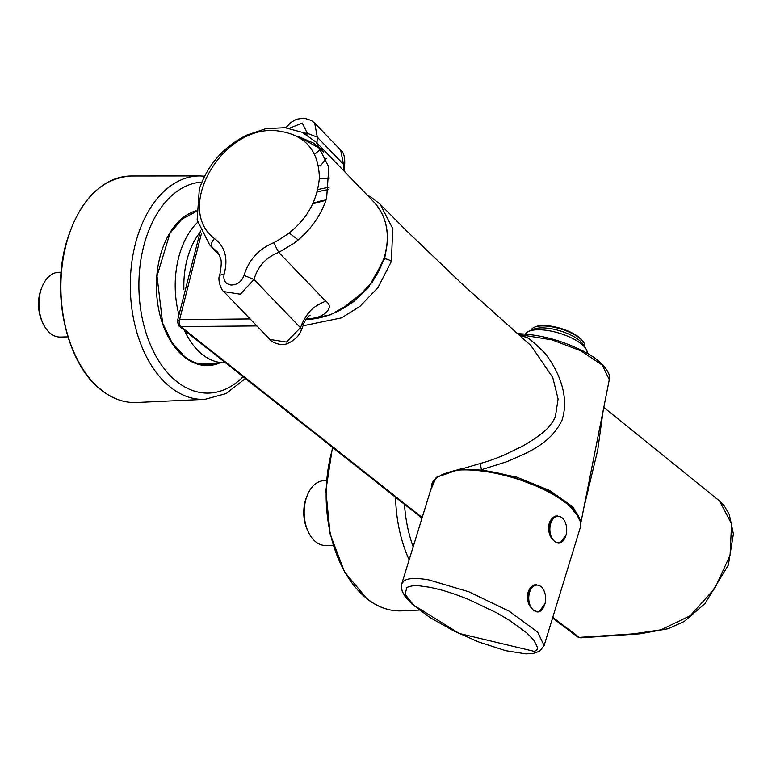 <?xml version="1.0" encoding="UTF-8"?>
<svg xmlns="http://www.w3.org/2000/svg" width="772" height="772" viewBox="0 0 772 772"><rect width="100%" height="100%" fill="white"/><g stroke="black" fill="none" stroke-linecap="round" stroke-linejoin="round"><path stroke-width="1.16" d="M554.653 541.394A13.269 8.424 -91.3 0 1 550.031 526.572A13.269 8.424 -91.3 0 1 557.973 516.275A13.269 8.424 -91.3 0 1 561.919 517.703A13.269 8.424 -91.3 0 1 566.542 532.526A13.269 8.424 -91.3 0 1 558.6 542.812A13.269 8.424 -91.3 0 1 554.653 541.394M533.558 610.208A13.269 8.424 -91.3 0 1 528.926 595.386A13.269 8.424 -91.3 0 1 536.878 585.099A13.269 8.424 -91.3 0 1 540.815 586.517A13.269 8.424 -91.3 0 1 545.447 601.34A13.269 8.424 -91.3 0 1 537.495 611.636A13.269 8.424 -91.3 0 1 533.558 610.208M431.49 486.833L431.963 483.996C432.079 484.932 430.66 480.956 441.594 474.915C444.701 473.371 450.79 471.499 459.842 469.308L456.744 470.158L471.663 469.366L481.139 470.216L474.548 469.569M579.261 517.925L568.047 503.962L546.132 489.902L510.977 476.285L481.139 470.216M387.312 241.761L384.649 258.745L367.858 288.458L339.989 310.527M326.392 480.628L323.989 480.686A32.385 20.564 88.7 0 0 307.41 495.026A32.385 20.564 88.7 0 0 306.166 498.509A32.385 20.564 88.7 0 0 308.279 531.879A32.385 20.564 88.7 0 0 325.504 545.428L333.157 545.244M525.529 334.083A32.308 11.58 17 0 1 528.878 331.313A32.308 11.58 17 0 1 537.573 329.76A32.308 11.58 17 0 1 585.929 348.809A32.308 11.58 17 0 1 587.125 353.248M528.878 331.313L533.616 329.239A28.062 10.055 17 0 1 541.172 327.878A28.062 10.055 17 0 1 583.169 344.428L585.929 348.809M531.02 330.377L531.02 330.368A28.062 10.055 17 0 1 534.214 327.309A28.062 10.055 17 0 1 541.761 325.948A28.062 10.055 17 0 1 583.767 342.498A28.062 10.055 17 0 1 584.684 346.821L584.684 346.821M534.214 327.309L535.247 326.855A27.136 9.727 17 0 1 542.552 325.543A27.136 9.727 17 0 1 583.159 341.542L583.767 342.498M312.834 203.789L325.919 200.286M326.035 199.958A61.075 47.893 -43.9 0 0 313.017 203.403M306.552 318.662L307.96 318.585C321.663 319.29 336.119 307.922 325.707 301.138L278.721 252.386C265.993 257.346 257.752 266.379 253.998 279.493L244.077 275.372C241.626 281.664 237.322 284.887 231.166 285.032C225.327 284.048 222.992 280.361 224.16 273.983L219.702 275.276C221.41 266.311 221.689 260.704 220.531 258.456C219.132 254.49 217.916 252.174 216.874 251.537L209.685 244.965L197.13 220.01L199.321 189.14C207.379 165.179 223.079 147.201 246.413 135.216L265.848 128.673L285.032 127.698L302.334 132.35L316.269 142.241L328.824 167.206L326.633 198.066C320.814 216.189 309.833 231.32 293.669 243.479L278.721 252.386L273.684 242.736C258.668 249.018 248.796 259.903 244.077 275.372M61.152 272.246L58.74 272.304A32.385 20.564 88.7 0 0 42.171 286.644A32.385 20.564 88.7 0 0 40.926 290.137A32.385 20.564 88.7 0 0 43.029 323.497A32.385 20.564 88.7 0 0 60.264 337.046L67.907 336.872M551.16 537.659L549.654 534.832C547.194 525.742 549.114 519.488 555.406 516.082L557.809 515.966A13.587 8.627 88.7 0 0 550.185 523.435A13.587 8.627 88.7 0 0 551.16 537.659L554.528 541.394L558.117 543.141A13.587 8.627 88.7 0 0 564.014 539.474M530.065 606.474L528.559 603.656C526.099 594.556 528.019 588.312 534.301 584.906L536.714 584.78A13.587 8.627 88.7 0 0 529.09 592.249A13.587 8.627 88.7 0 0 530.065 606.474L533.433 610.218L537.119 611.636A13.269 8.424 88.7 0 0 537.196 611.636A13.269 8.424 88.7 0 0 537.341 611.636M534.533 651.443L459.234 633.465L413.667 605.132L405.107 594.353L406.815 587.502C410.443 585.929 414.467 585.35 418.868 585.774L430.515 587.376L442.124 590.213C451.591 592.954 460.681 596.167 469.395 599.834L496.599 612.785L509.25 620.157L527.025 633.117L533.741 640.123C539.078 649.956 538.132 648.827 534.533 651.443M401.797 583.719L404.142 580.756C408.195 578.064 416.397 577.784 428.75 579.888L468.826 591.786L509.211 611.221L537.669 632.162L544.125 645.537L539.647 651.192L533.201 653.479L525.896 653.884L505.641 650.68L478.968 642.072L453.975 631.042L430.062 617.619L411.997 604.08L404.721 595.965L402.173 591.149L401.353 586.865L401.787 583.728L433.43 481.053M551.256 537.331A13.269 8.424 -91.3 0 1 550.359 523.609A13.269 8.424 -91.3 0 1 557.664 516.285A13.269 8.424 -91.3 0 1 557.712 516.285L557.809 515.966M564.853 521.457L565.451 522.818M564.641 538.48A13.896 8.83 -91.3 0 1 560.067 543.044L566.05 534.996M560.067 543.044L558.117 543.141M530.161 606.155A13.269 8.424 88.7 0 1 529.264 592.423A13.269 8.424 88.7 0 1 536.569 585.108A13.269 8.424 88.7 0 1 536.617 585.099L536.714 584.78M543.758 590.271L544.356 591.632M543.546 607.294A13.896 8.83 -91.3 0 1 538.962 611.868L544.945 603.81M538.962 611.868L537.023 611.964A13.587 8.627 88.7 0 0 542.919 608.288M530.991 345.653L552.762 377.527L558.098 398.989L555.338 416.957C552.414 423.037 548.265 428.228 542.909 432.513L534.803 438.66L522.982 445.946L503.537 455.326C494.321 459.118 486.563 461.83 480.252 463.47L481.458 469.81L516.796 477.144L550.002 490.654L573.181 507.146L580.814 522.673M517.317 333.707L519.459 333.745C540.989 334.778 562.238 340.558 583.178 351.086C607.419 363.294 611.434 377.383 609.301 379.612L602.228 365.088L581.027 350.884L552.067 339.873L518.668 334.469L524.96 336.959C526.871 336.467 533.462 341.813 544.742 352.997C553.92 364.394 571.01 392.157 562.026 420.151C549.703 446.129 522.055 454.612 507.069 461.637L481.188 469.781M201.502 233.289L179.615 319.598L177.319 321.287L178.786 325.852L180.725 326.595L256.873 325.938M250.128 318.933L179.615 319.598C178.757 322.532 179.123 324.858 180.725 326.595L180.783 326.643A4.622 3.146 128.9 0 1 179.114 326.131L179.114 326.131A4.622 3.146 128.9 0 1 178.959 325.996M465.497 469.656L464.532 469.743M303.039 325.803L341.61 317.852L359.926 306.368L377.933 287.695L391.375 261.486L392.736 228.599L380.162 204.204L406.197 230.481L463.219 285.022L531.618 346.194M519.826 333.9L518.157 334.45M462.129 468.729L463.634 469.463M580.843 522.924L609.311 379.602M603.781 407.404L719.649 501.076L731.576 523.908L730.071 555.213L714.94 588.245L690.216 615.757L660.948 629.817L633.609 633.86L579.241 637.382L580.612 637.846L577.61 636.91L579.241 637.382L552.762 617.349M480.252 463.47L462.235 468.816M461.772 468.556L436.257 477.328L430.043 491.561M583.806 507.995L597.731 450.028L603.221 410.25M422.101 517.472L180.783 326.643M42.171 286.644L41.437 288.419A29.297 18.605 88.7 0 0 40.308 291.575A29.297 18.605 88.7 0 0 42.219 321.77L43.029 323.497M322.185 149.836L299.237 136.856L313.818 143.225L322.744 150.772M329.779 178.052L319.367 178.525M224.16 273.983C228.3 258.456 225.067 246.664 214.462 238.587C173.632 208.054 223.204 123.665 277.727 130.893C304.805 134.521 318.691 150.222 319.386 177.975C316.655 206.423 301.427 228.01 273.684 242.736C301.427 228.01 316.655 206.423 319.386 177.975C318.691 150.222 304.805 134.521 277.727 130.893C223.204 123.665 173.632 208.054 214.462 238.587C211.152 242.36 210.534 245.419 212.618 247.744L218.901 254.278M269.901 339.448C271.011 341.735 280.767 346.782 287.956 343.328C294.885 340.047 299.382 335.54 301.456 329.789L303.29 325.215L302.238 323.343L300.443 327.685L253.998 279.493L240.353 294.219L223.784 291.594L269.901 339.448L286.412 342.044L300.443 327.685L301.437 329.837M307.96 318.585L307.198 317.823M302.238 323.343C308.877 310.122 313.432 306.6 325.707 301.138M343.376 170.371L343.511 164.359L344.544 166.376L344.119 168.306L344.92 171.973M318.431 165.739L320.332 165.951L326.382 158.395M306.783 134.704L307.295 133.257L317.302 137.175L316.964 142.965M340.645 150.048L314.658 123.086L317.302 137.175L343.511 164.359L340.645 150.048C343.974 152.46 345.267 157.903 344.544 166.376M314.571 154.361L320.66 149.112M289.365 128.297L302.257 123.028L307.295 133.257L303.695 133.006M307.41 495.026L306.677 496.801A29.297 18.605 88.7 0 0 305.558 499.957A29.297 18.605 88.7 0 0 307.468 530.142L308.279 531.879M544.125 645.537L580.39 527.237A77.094 27.618 -163 0 0 543.575 489.467A77.094 27.618 -163 0 0 462.467 469.907A77.094 27.618 -163 0 0 455.876 470.302M305.992 319.483A74.016 58.045 -43.9 0 0 384.147 257.742A74.016 58.045 -43.9 0 0 373.783 201.917L316.269 142.241L328.824 167.206L326.633 198.066C320.814 216.189 309.833 231.32 293.669 243.479L278.721 252.386M212.618 247.744L209.685 244.965L197.13 220.01L199.321 189.14C207.379 165.179 223.079 147.201 246.413 135.216L265.848 128.673L285.032 127.698L302.334 132.35L316.269 142.241M219.827 362.917A78.02 49.553 -91.3 0 1 184.691 357.253A78.02 49.553 -91.3 0 1 156.774 276.308A78.02 49.553 -91.3 0 1 196.194 210.756M67.868 238.394A113.291 71.95 88.7 0 0 101.972 390.478A113.291 71.95 88.7 0 0 136.576 402.502L204.947 399.346A111.747 70.966 -91.3 0 1 170.815 387.486A111.747 70.966 -91.3 0 1 137.175 237.477A111.747 70.966 -91.3 0 1 199.687 175.939L131.24 176.006A113.291 71.95 88.7 0 0 67.868 238.394M201.859 182.076A105.581 67.048 88.7 0 0 140.118 265.211A105.581 67.048 88.7 0 0 177.174 381.86A105.581 67.048 88.7 0 0 242.649 377.19M184.228 356.442A77.094 48.964 88.7 0 0 207.079 364.645A77.094 48.964 88.7 0 0 216.285 363.043M198.568 363.66L224.613 362.753A75.608 48.018 -91.3 0 1 202.611 354.686A75.608 48.018 -91.3 0 1 184.489 330.474M178.689 313.895A75.608 48.018 -91.3 0 1 197.613 222.326M332.607 448.474A113.291 71.95 88.7 0 0 367.211 598.85A113.291 71.95 88.7 0 0 401.816 610.874L419.215 610.073M409.131 559.777A111.747 70.966 -91.3 0 1 395.592 497.708M404.509 504.627A105.581 67.048 88.7 0 0 413.136 546.711M289.278 233.076L298.214 239.918M391.375 261.486A5.549 2.017 -163.4 0 0 384.649 258.745M432.05 483.726A78.175 28.352 -163.4 0 0 431.712 486.119M528.559 603.656A13.896 8.83 -91.3 0 1 534.301 584.906M549.654 534.832A13.896 8.83 -91.3 0 1 555.406 516.082M199.929 232.459A69.441 44.101 88.7 0 0 183.9 289.249M329.046 187.48A74.016 58.045 -43.9 0 0 317.803 189.651M297.394 136.499L299.237 136.856M317.195 192.045A72.471 56.838 136.1 0 1 328.689 189.632M580.39 527.237C582.406 515.271 570.99 502.823 546.132 489.902M510.977 476.285C497.052 472.339 483.947 470.042 471.663 469.366M305.876 319.647L330.561 314.773L353.846 301.534L372.606 281.751L384.292 258.099C390.671 235.518 387.168 216.787 373.783 201.917M219.219 254.866L209.685 244.965M207.079 364.645C199.234 364.799 191.717 362.097 184.547 356.539L171.963 342.536L162.622 323.121L157.015 276.038L169.927 233.395L181.97 219.103L196.213 211.528M136.576 402.502C124.321 402.984 112.673 398.941 101.643 390.381C67.598 365.243 51 296.361 66.074 243.527C78.908 200.672 100.63 178.168 131.24 176.006M204.57 176.18L199.687 175.939M196.223 211.866L194.988 211.885M401.816 610.874C389.561 611.356 377.923 607.323 366.883 598.754L344.486 571.849L330.107 533.896L325.852 490.558L332.346 448.271M177.328 321.268L200.43 230.953M367.163 195.046L370.869 197.014L380.22 204.271M421.908 518.108L178.795 325.852M531.068 345.721L531.57 346.145M589.075 481.487L589.19 480.898M601.957 416.61L601.658 418.038M719.639 501.067L724.068 505.457L729.337 514.625L733.4 533.934L728.363 564.998L704.961 603.617L684.272 621.45L668.002 628.746L639.872 633.831L580.612 637.846M552.569 617.967L577.61 636.91M544.106 590.966L544.685 592.558M565.21 522.152L565.779 523.734M204.947 399.346L226.148 393.556L244.859 378.946M303.29 325.215C303.213 322.677 309.456 314.735 310.141 315.14M299.883 137.966L301.437 138.265M320.235 148.668L323.449 151.997M314.658 123.086L311.483 120.538L304.129 118.116L296.602 119.206L290.745 122.487L285.785 127.776M223.784 291.604C220.802 289.973 217.376 278.576 219.702 275.295"/></g></svg>

